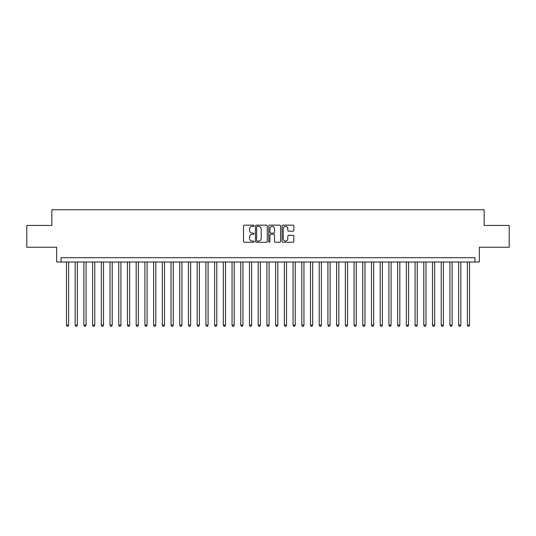 <?xml version="1.0" encoding="UTF-8"?>
<svg xmlns="http://www.w3.org/2000/svg" width="536" height="536" viewBox="0 0 536 536"><rect width="100%" height="100%" fill="white"/><g stroke="black" fill="none" stroke-linecap="round" stroke-linejoin="round"><path stroke-width="0.8" d="M254.057 225.75A0.596 0.596 0 0 0 253.454 225.147L244.369 225.147A0.858 0.858 0 0 0 243.512 226.004L243.512 241.401A0.858 0.858 0 0 0 244.369 242.259L253.454 242.259A0.596 0.596 0 0 0 254.057 241.662A0.596 0.596 0 0 0 253.454 241.059L252.282 241.059A2.74 2.74 0 0 1 249.542 238.326L249.542 237.039A2.74 2.74 0 0 1 252.282 234.306L253.454 234.306A0.596 0.596 0 0 0 254.057 233.703A0.596 0.596 0 0 0 253.454 233.106L252.282 233.106A2.74 2.74 0 0 1 249.542 230.366L249.542 229.086A2.74 2.74 0 0 1 252.282 226.346L253.454 226.346A0.596 0.596 0 0 0 254.057 225.75M293.004 231.184A0.858 0.858 0 0 0 293.855 230.326L293.855 226.004A0.858 0.858 0 0 0 293.004 225.147L282.908 225.147A0.858 0.858 0 0 0 282.05 226.004L282.05 241.401A0.858 0.858 0 0 0 282.908 242.259L293.004 242.259A0.858 0.858 0 0 0 293.855 241.401L293.855 236.188A0.858 0.858 0 0 0 293.004 235.331L288.683 235.331A0.858 0.858 0 0 0 287.825 236.188L287.825 238.775A2.291 2.291 0 0 1 285.541 241.059A2.291 2.291 0 0 1 283.249 238.775L283.249 228.638A2.291 2.291 0 0 1 285.541 226.346A2.291 2.291 0 0 1 287.825 228.638L287.825 230.326A0.858 0.858 0 0 0 288.683 231.184L293.004 231.184M474.99 262.03L479.352 262.03L479.352 247.217L509.2 247.217L509.2 225.428L484.142 225.428L484.142 209.737L51.858 209.737L51.858 225.428L26.8 225.428L26.8 247.217L56.648 247.217L56.648 262.03L474.99 262.03L474.99 257.675L61.01 257.675L61.01 262.03M267.25 226.004A0.858 0.858 0 0 0 266.399 225.147L256.302 225.147A0.858 0.858 0 0 0 255.444 226.004L255.444 241.401A0.858 0.858 0 0 0 256.302 242.259L266.399 242.259A0.858 0.858 0 0 0 267.25 241.401L267.25 226.004M269.601 225.147L279.698 225.147A0.858 0.858 0 0 1 280.556 226.004L280.556 241.401A0.858 0.858 0 0 1 279.698 242.259L275.377 242.259A0.858 0.858 0 0 1 274.526 241.401L274.526 235.157A0.858 0.858 0 0 0 273.668 234.306L270.801 234.306A0.858 0.858 0 0 0 269.943 235.157L269.943 241.662A0.596 0.596 0 0 1 269.347 242.259A0.596 0.596 0 0 1 268.75 241.662L268.75 226.004A0.858 0.858 0 0 1 269.601 225.147M257.24 226.346A0.596 0.596 0 0 0 256.644 226.949L256.644 240.463A0.596 0.596 0 0 0 257.24 241.059L258.486 241.059A2.74 2.74 0 0 0 261.22 238.326L261.22 229.086A2.74 2.74 0 0 0 258.486 226.346L257.24 226.346M274.526 228.678A2.291 2.291 0 0 0 272.234 226.393A2.291 2.291 0 0 0 269.943 228.678L269.943 232.249A0.858 0.858 0 0 0 270.801 233.106L273.668 233.106A0.858 0.858 0 0 0 274.526 232.249L274.526 228.678M66.457 262.03L66.457 325.131L68.635 325.131L68.635 262.03M68.635 325.131L67.978 326.263L67.107 326.263L66.457 325.131M75.174 262.03L75.174 325.131L77.352 325.131L77.352 262.03M77.352 325.131L76.695 326.263L75.824 326.263L75.174 325.131M83.884 262.03L83.884 325.131L86.068 325.131L86.068 262.03M86.068 325.131L85.412 326.263L84.541 326.263L83.884 325.131M92.601 262.03L92.601 325.131L94.778 325.131L94.778 262.03M94.778 325.131L94.128 326.263L93.257 326.263L92.601 325.131M101.317 262.03L101.317 325.131L103.495 325.131L103.495 262.03M103.495 325.131L102.845 326.263L101.974 326.263L101.317 325.131M110.034 262.03L110.034 325.131L112.212 325.131L112.212 262.03M112.212 325.131L111.555 326.263L110.684 326.263L110.034 325.131M118.751 262.03L118.751 325.131L120.928 325.131L120.928 262.03M120.928 325.131L120.272 326.263L119.401 326.263L118.751 325.131M127.461 262.03L127.461 325.131L129.645 325.131L129.645 262.03M129.645 325.131L128.988 326.263L128.117 326.263L127.461 325.131M136.178 262.03L136.178 325.131L138.355 325.131L138.355 262.03M138.355 325.131L137.705 326.263L136.834 326.263L136.178 325.131M144.894 262.03L144.894 325.131L147.072 325.131L147.072 262.03M147.072 325.131L146.422 326.263L145.551 326.263L144.894 325.131M153.611 262.03L153.611 325.131L155.788 325.131L155.788 262.03M155.788 325.131L155.132 326.263L154.261 326.263L153.611 325.131M162.328 262.03L162.328 325.131L164.505 325.131L164.505 262.03M164.505 325.131L163.849 326.263L162.978 326.263L162.328 325.131M171.038 262.03L171.038 325.131L173.222 325.131L173.222 262.03M173.222 325.131L172.565 326.263L171.694 326.263L171.038 325.131M179.754 262.03L179.754 325.131L181.932 325.131L181.932 262.03M181.932 325.131L181.282 326.263L180.411 326.263L179.754 325.131M188.471 262.03L188.471 325.131L190.649 325.131L190.649 262.03M190.649 325.131L189.999 326.263L189.128 326.263L188.471 325.131M197.188 262.03L197.188 325.131L199.365 325.131L199.365 262.03M199.365 325.131L198.715 326.263L197.838 326.263L197.188 325.131M205.904 262.03L205.904 325.131L208.082 325.131L208.082 262.03M208.082 325.131L207.425 326.263L206.554 326.263L205.904 325.131M214.621 262.03L214.621 325.131L216.799 325.131L216.799 262.03M216.799 325.131L216.142 326.263L215.271 326.263L214.621 325.131M223.331 262.03L223.331 325.131L225.515 325.131L225.515 262.03M225.515 325.131L224.859 326.263L223.988 326.263L223.331 325.131M232.048 262.03L232.048 325.131L234.225 325.131L234.225 262.03M234.225 325.131L233.575 326.263L232.704 326.263L232.048 325.131M240.765 262.03L240.765 325.131L242.942 325.131L242.942 262.03M242.942 325.131L242.292 326.263L241.421 326.263L240.765 325.131M249.481 262.03L249.481 325.131L251.659 325.131L251.659 262.03M251.659 325.131L251.002 326.263L250.131 326.263L249.481 325.131M258.198 262.03L258.198 325.131L260.375 325.131L260.375 262.03M260.375 325.131L259.719 326.263L258.848 326.263L258.198 325.131M266.908 262.03L266.908 325.131L269.092 325.131L269.092 262.03M269.092 325.131L268.435 326.263L267.565 326.263L266.908 325.131M275.625 262.03L275.625 325.131L277.802 325.131L277.802 262.03M277.802 325.131L277.152 326.263L276.281 326.263L275.625 325.131M284.341 262.03L284.341 325.131L286.519 325.131L286.519 262.03M286.519 325.131L285.869 326.263L284.998 326.263L284.341 325.131M293.058 262.03L293.058 325.131L295.236 325.131L295.236 262.03M295.236 325.131L294.579 326.263L293.708 326.263L293.058 325.131M301.775 262.03L301.775 325.131L303.952 325.131L303.952 262.03M303.952 325.131L303.296 326.263L302.425 326.263L301.775 325.131M310.485 262.03L310.485 325.131L312.669 325.131L312.669 262.03M312.669 325.131L312.012 326.263L311.141 326.263L310.485 325.131M319.201 262.03L319.201 325.131L321.379 325.131L321.379 262.03M321.379 325.131L320.729 326.263L319.858 326.263L319.201 325.131M327.918 262.03L327.918 325.131L330.096 325.131L330.096 262.03M330.096 325.131L329.446 326.263L328.575 326.263L327.918 325.131M336.635 262.03L336.635 325.131L338.812 325.131L338.812 262.03M338.812 325.131L338.162 326.263L337.285 326.263L336.635 325.131M345.352 262.03L345.352 325.131L347.529 325.131L347.529 262.03M347.529 325.131L346.872 326.263L346.001 326.263L345.352 325.131M354.068 262.03L354.068 325.131L356.246 325.131L356.246 262.03M356.246 325.131L355.589 326.263L354.718 326.263L354.068 325.131M362.778 262.03L362.778 325.131L364.962 325.131L364.962 262.03M364.962 325.131L364.306 326.263L363.435 326.263L362.778 325.131M371.495 262.03L371.495 325.131L373.672 325.131L373.672 262.03M373.672 325.131L373.023 326.263L372.152 326.263L371.495 325.131M380.212 262.03L380.212 325.131L382.389 325.131L382.389 262.03M382.389 325.131L381.739 326.263L380.868 326.263L380.212 325.131M388.928 262.03L388.928 325.131L391.106 325.131L391.106 262.03M391.106 325.131L390.449 326.263L389.578 326.263L388.928 325.131M397.645 262.03L397.645 325.131L399.823 325.131L399.823 262.03M399.823 325.131L399.166 326.263L398.295 326.263L397.645 325.131M406.355 262.03L406.355 325.131L408.539 325.131L408.539 262.03M408.539 325.131L407.883 326.263L407.012 326.263L406.355 325.131M415.072 262.03L415.072 325.131L417.249 325.131L417.249 262.03M417.249 325.131L416.599 326.263L415.728 326.263L415.072 325.131M423.788 262.03L423.788 325.131L425.966 325.131L425.966 262.03M425.966 325.131L425.316 326.263L424.445 326.263L423.788 325.131M432.505 262.03L432.505 325.131L434.683 325.131L434.683 262.03M434.683 325.131L434.026 326.263L433.155 326.263L432.505 325.131M441.222 262.03L441.222 325.131L443.399 325.131L443.399 262.03M443.399 325.131L442.743 326.263L441.872 326.263L441.222 325.131M449.932 262.03L449.932 325.131L452.116 325.131L452.116 262.03M452.116 325.131L451.459 326.263L450.588 326.263L449.932 325.131M458.649 262.03L458.649 325.131L460.826 325.131L460.826 262.03M460.826 325.131L460.176 326.263L459.305 326.263L458.649 325.131M467.365 262.03L467.365 325.131L469.543 325.131L469.543 262.03M469.543 325.131L468.893 326.263L468.022 326.263L467.365 325.131"/></g></svg>
